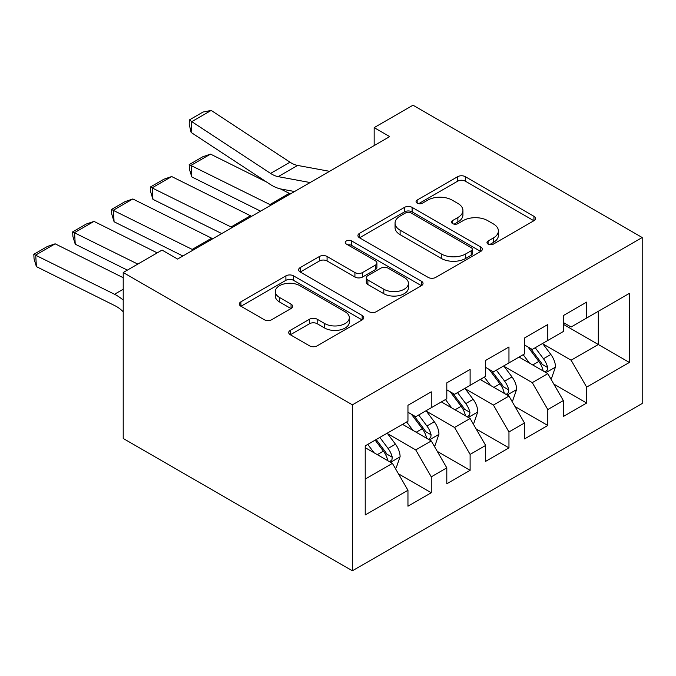 <?xml version="1.0" encoding="UTF-8"?>
<svg xmlns="http://www.w3.org/2000/svg" width="676" height="676" viewBox="0 0 676 676"><rect width="100%" height="100%" fill="white"/><g stroke="black" fill="none" stroke-linecap="round" stroke-linejoin="round"><path stroke-width="1.01" d="M488.089 244.095A3.777 2.18 0 0 0 493.429 244.095L533.939 220.706A5.391 3.11 0 0 0 535.519 218.5A5.391 3.11 0 0 0 533.939 216.303L465.308 176.673A5.391 3.11 0 0 0 457.686 176.673L417.168 200.062A3.777 2.18 0 0 0 416.061 201.609A3.777 2.18 0 0 0 417.168 203.146A3.777 2.18 0 0 0 422.508 203.146L427.747 200.121A17.255 9.963 0 0 1 452.151 200.121L457.872 203.425A17.255 9.963 0 0 1 462.925 210.464A17.255 9.963 0 0 1 457.872 217.511L452.633 220.537A3.777 2.18 0 0 0 451.526 222.074A3.777 2.18 0 0 0 452.633 223.621A3.777 2.18 0 0 0 457.965 223.621L463.212 220.596A17.255 9.963 0 0 1 487.616 220.596L493.336 223.891A17.255 9.963 0 0 1 498.389 230.939A17.255 9.963 0 0 1 493.336 237.986L488.089 241.011A3.777 2.18 0 0 0 486.982 242.549A3.777 2.18 0 0 0 488.089 244.095L488.089 241.011M290.291 330.336A5.391 3.11 0 0 0 288.711 332.533A5.391 3.11 0 0 0 290.291 334.738L309.549 345.85A5.391 3.11 0 0 0 317.171 345.85L362.167 319.875A5.391 3.11 0 0 0 363.747 317.678A5.391 3.11 0 0 0 362.167 315.472L293.536 275.85A5.391 3.11 0 0 0 285.906 275.85L240.91 301.826A5.391 3.11 0 0 0 239.338 304.023A5.391 3.11 0 0 0 240.91 306.228L264.172 319.655A5.391 3.11 0 0 0 271.794 319.655L291.052 308.535A5.391 3.11 0 0 0 292.632 306.338A5.391 3.11 0 0 0 291.052 304.132L279.518 297.474A14.424 8.332 0 0 1 275.293 291.584A14.424 8.332 0 0 1 284.199 283.895A14.424 8.332 0 0 1 299.916 285.703L345.106 311.788A14.424 8.332 0 0 1 349.331 317.678A14.424 8.332 0 0 1 340.425 325.367A14.424 8.332 0 0 1 324.7 323.567L317.171 319.216A5.391 3.11 0 0 0 309.549 319.216L290.291 330.336L290.291 334.738M123.218 272.512L352.407 404.831L352.407 570.798L123.218 438.479L123.218 272.512L162.063 250.086L177.602 259.052L389.697 136.603L374.166 127.629L374.166 145.568M374.166 127.629L413.011 105.203L642.2 237.521L352.407 404.831M428.128 277.388A5.391 3.11 0 0 0 435.758 277.388L480.754 251.413A5.391 3.11 0 0 0 482.326 249.207A5.391 3.11 0 0 0 480.754 247.01L412.115 207.38A5.391 3.11 0 0 0 404.493 207.38L359.497 233.364A5.391 3.11 0 0 0 357.917 235.561A5.391 3.11 0 0 0 359.497 237.766L428.128 277.388M347.853 244.906A3.777 2.18 0 0 1 351.681 245.439L351.681 240.952L421.461 281.241A5.391 3.11 0 0 1 423.041 283.447A5.391 3.11 0 0 1 421.461 285.644L376.464 311.619A5.391 3.11 0 0 1 368.842 311.619L300.203 271.997L300.203 267.595A5.391 3.11 0 0 0 298.623 269.792A5.391 3.11 0 0 0 300.203 271.997M300.203 267.595L319.461 256.474A5.391 3.11 0 0 1 327.083 256.474L354.925 272.546A5.391 3.11 0 0 0 362.547 272.546L375.324 265.169A5.391 3.11 0 0 0 376.904 262.972A5.391 3.11 0 0 0 375.324 260.767L346.34 244.036A3.777 2.18 0 0 1 345.233 242.498A3.777 2.18 0 0 1 347.565 240.487A3.777 2.18 0 0 1 351.681 240.952M352.407 570.798L642.2 403.488L642.2 237.521M563.345 324.319L598.302 344.506L598.302 311.315L629.381 293.367L586.65 318.041L586.65 302.113L563.345 315.574L563.345 331.493L547.805 340.467L547.805 324.539L524.5 338L524.5 353.92L508.96 362.894L508.96 346.974L485.647 360.426L485.647 376.355L470.116 385.32L470.116 369.4L446.802 382.853L446.802 398.781L431.263 407.746L431.263 391.826L407.958 405.279L407.958 421.207L365.226 445.873L365.226 514.951L407.958 490.286L392.418 463.373L365.226 447.673M629.381 293.367L629.381 362.446L586.65 387.12L571.11 360.207L542.946 343.94M553.821 384.086L586.65 403.04L586.65 387.12M586.65 403.04L563.345 416.5L563.345 400.572L547.805 409.546L532.265 382.633L504.102 366.367M514.977 406.521L547.805 425.466L547.805 409.546M547.805 425.466L524.5 438.927L524.5 422.999L508.96 431.972L493.421 405.059L465.257 388.801M476.132 428.947L508.96 447.892L508.96 431.972M508.96 447.892L485.647 461.353L485.647 445.425L470.116 454.399L454.576 427.485L426.412 411.228M437.287 451.374L470.116 470.327L470.116 454.399M470.116 470.327L446.802 483.779L446.802 467.86L431.263 476.825L415.732 449.912L387.568 433.654M398.443 473.8L431.263 492.753L431.263 476.825M431.263 492.753L407.958 506.206L407.958 490.286M407.958 412.233L415.732 416.72L431.263 407.746M365.226 479.073L392.418 463.373M446.802 389.807L454.576 394.294L470.116 385.32M415.732 449.912L431.263 440.946L402.516 424.342M446.802 467.86L431.263 440.946M485.647 367.381L493.421 371.868L508.96 362.894M454.576 427.485L470.116 418.512L441.369 401.916M485.647 445.425L470.116 418.512M524.5 344.954L532.265 349.441L547.805 340.467M493.421 405.059L508.96 396.085L480.213 379.49M524.5 422.999L508.96 396.085M563.345 322.528L571.11 327.007L586.65 318.041M532.265 382.633L547.805 373.659L519.058 357.063M563.345 400.572L547.805 373.659M571.11 360.207L598.302 344.506L629.381 362.446M489.601 244.627L493.336 242.473A17.255 9.963 0 0 0 498.389 235.425L498.389 230.939M462.925 210.464L462.925 214.951A17.255 9.963 0 0 1 457.872 221.998L454.137 224.153M533.871 220.748L465.308 181.16A5.391 3.11 0 0 0 457.686 181.16L418.681 203.679M480.678 251.455L412.115 211.867A5.391 3.11 0 0 0 404.493 211.867L359.573 237.808M471.214 250.754A3.777 2.18 0 0 0 472.321 249.207A3.777 2.18 0 0 0 471.214 247.669L410.974 212.889A3.777 2.18 0 0 0 405.634 212.889L400.107 216.083A17.255 9.963 0 0 0 395.054 223.122A17.255 9.963 0 0 0 400.107 230.17L441.284 253.948A17.255 9.963 0 0 0 465.688 253.948L471.214 250.754L471.214 255.241A3.777 2.18 0 0 0 472.321 253.694L472.321 249.207M395.054 223.122L395.054 227.609A17.255 9.963 0 0 0 400.107 234.656L400.107 230.17M471.214 255.241L465.688 258.426A17.255 9.963 0 0 1 441.284 258.426L400.107 234.656M300.279 272.039L319.461 260.961L319.461 256.474M376.904 262.972L376.904 267.459A5.391 3.11 0 0 1 375.324 269.656L362.547 277.033A5.391 3.11 0 0 1 354.925 277.033L327.083 260.961A5.391 3.11 0 0 0 319.461 260.961M351.681 245.439L421.385 285.686M383.807 289.218A14.424 8.332 0 0 0 399.524 291.026A14.424 8.332 0 0 0 408.431 283.329A14.424 8.332 0 0 0 404.206 277.447L388.286 268.254A5.391 3.11 0 0 0 380.656 268.254L367.888 275.631A5.391 3.11 0 0 0 366.308 277.828A5.391 3.11 0 0 0 367.888 280.033L383.807 289.218L383.807 293.705A14.424 8.332 0 0 0 399.524 295.513A14.424 8.332 0 0 0 408.431 287.815L408.431 283.329M366.308 277.828L366.308 282.315A5.391 3.11 0 0 0 367.888 284.52L367.888 280.033M383.807 293.705L367.888 284.52M349.331 317.678L349.331 322.156A14.424 8.332 0 0 1 340.425 329.854A14.424 8.332 0 0 1 324.7 328.046L317.171 323.703A5.391 3.11 0 0 0 309.549 323.703L290.359 334.781M275.293 291.584L275.293 296.071A14.424 8.332 0 0 0 279.518 301.961L279.518 297.474M290.984 308.577L279.518 301.961M362.091 319.917L293.536 280.337A5.391 3.11 0 0 0 285.906 280.337L240.986 306.27M550.678 378.636L551.608 378.104L555.495 366.882A14.559 8.408 -120 0 0 550.847 354.486L542.6 343.476M210.532 154.12L191.105 165.333L191.773 176.901L189.449 169.245L189.187 164.614L202.783 156.764L210.532 154.12L266.547 181.996M280.379 188.883L289.336 193.344A41.202 23.787 60 0 1 290.435 193.911M529.443 363.063L523.173 354.689M189.187 164.614L269.918 204.558A41.202 23.787 60 0 1 271.008 205.124M260.581 211.149L191.773 176.901M520.241 357.748L519.523 356.793M545.059 372.079L547.315 370.051L547.636 367.507A14.559 8.408 -120 0 0 543.47 358.753L535.215 347.734M530.508 348.419L540.699 362.023A7.419 4.284 60 0 1 542.042 364.279L547.636 367.507M527.948 346.94L538.806 361.44A14.559 8.408 60 0 1 542.972 370.195L543.267 371.04M310.132 182.537L278.182 176.647A27.471 15.861 60 0 1 270.586 173.411L191.773 121.638L191.105 132.437L269.918 184.21A41.202 23.787 -120 0 0 281.309 189.077L294.575 191.519M329.558 171.324L297.601 165.434A27.471 15.861 60 0 1 290.004 162.198L211.199 110.425L191.773 121.638L189.449 119.889L203.045 112.039L211.199 110.425M191.105 132.437L189.187 124.207L189.449 119.889M511.833 401.071L512.763 400.53L516.65 389.317A14.559 8.408 -120 0 0 512.002 376.921L503.747 365.902M171.687 176.546L152.261 187.759L152.928 199.327L150.604 191.671L150.334 187.041L163.93 179.191L171.687 176.546L250.492 215.771A41.202 23.787 60 0 1 251.59 216.337M490.599 385.489L484.329 377.115M150.334 187.041L231.074 226.984A41.202 23.787 60 0 1 232.164 227.55M221.728 233.575L152.928 199.327M481.397 380.174L480.678 379.219M506.214 394.505L508.47 392.477L508.791 389.934A14.559 8.408 -120 0 0 504.626 381.18L496.37 370.161M491.663 370.845L501.854 384.458A7.419 4.284 60 0 1 503.197 386.706L508.791 389.934M489.094 369.366L499.961 383.867A14.559 8.408 60 0 1 504.127 392.629L504.423 393.466M472.989 423.497L473.918 422.956L477.805 411.743A14.559 8.408 -120 0 0 473.158 399.347L464.902 388.328M132.842 198.972L113.416 210.185L114.083 221.762L111.76 214.098L111.489 209.467L125.085 201.617L132.842 198.972L211.647 238.197A41.202 23.787 60 0 1 212.746 238.763M451.754 407.915L445.484 399.541M111.489 209.467L192.221 249.41A41.202 23.787 60 0 1 193.319 249.976M182.883 256.001L114.083 221.762M442.552 402.6L441.834 401.645M467.37 416.931L469.626 414.903L469.947 412.36A14.559 8.408 -120 0 0 465.772 403.606L457.525 392.587M452.81 393.28L463.009 406.884A7.419 4.284 60 0 1 464.353 409.132L469.947 412.36M450.25 391.801L461.117 406.293A14.559 8.408 60 0 1 465.282 415.056L465.578 415.892M434.144 445.923L435.074 445.383L438.952 434.169A14.559 8.408 -120 0 0 434.313 421.773L426.057 410.755M93.989 221.398L74.571 232.612L75.239 244.188L72.915 236.524L72.645 231.893L86.241 224.043L93.989 221.398L157.229 252.875M412.909 430.342L406.631 421.968M72.645 231.893L137.803 264.088M127.35 270.121L75.239 244.188M403.699 425.027L402.989 424.072M428.525 439.358L430.781 437.33L431.094 434.786A14.559 8.408 -120 0 0 426.928 426.032L418.681 415.013M413.965 415.706L424.156 429.311A7.419 4.284 60 0 1 425.508 431.558L431.094 434.786M411.405 414.227L422.272 428.728A14.559 8.408 60 0 1 426.438 437.482L426.733 438.327M395.291 468.35L396.229 467.809L400.107 456.596A14.559 8.408 -120 0 0 395.468 444.2L387.213 433.181M55.145 243.825L35.727 255.038L36.394 266.614L34.07 258.95L33.8 254.32L47.396 246.47L55.145 243.825L123.218 277.709M374.065 452.768L367.786 444.394M33.8 254.32L114.531 294.263A41.202 23.787 60 0 1 123.218 300.093M123.218 311.78L122.795 311.366A27.471 15.861 -120 0 0 115.199 305.839L36.394 266.614M389.68 461.784L391.936 459.756L392.249 457.221A14.559 8.408 -120 0 0 388.083 448.458L379.827 437.448M376.186 439.552L385.312 451.737A7.419 4.284 60 0 1 386.664 453.993L392.249 457.221M375.172 440.135L383.419 451.154A14.559 8.408 60 0 1 387.593 459.908L387.88 460.753M493.336 242.473L493.336 237.986M452.633 223.621L452.633 220.537M457.872 221.998L457.872 217.511M417.168 203.146L417.168 200.062M457.686 181.16L457.686 176.673M465.308 181.16L465.308 176.673M533.939 220.706L533.939 216.303M359.497 237.766L359.497 233.364M404.493 211.867L404.493 207.38M412.115 211.867L412.115 207.38M480.754 251.413L480.754 247.01M441.284 258.426L441.284 253.948M465.688 258.426L465.688 253.948M327.083 260.961L327.083 256.474M354.925 277.033L354.925 272.546M362.547 277.033L362.547 272.546M375.324 269.656L375.324 265.169M421.461 285.644L421.461 281.241M309.549 323.703L309.549 319.216M317.171 323.703L317.171 319.216M324.7 328.046L324.7 323.567M291.052 308.535L291.052 304.132M240.91 306.228L240.91 301.826M285.906 280.337L285.906 275.85M293.536 280.337L293.536 275.85M362.167 319.875L362.167 315.472M545.98 372.603L555.402 367.169M543.47 358.753L550.847 354.486M532.722 364.955L538.806 361.44M289.336 193.344L269.918 204.558M278.182 176.647L297.601 165.434M270.586 173.411L290.004 162.198M507.135 395.037L516.548 389.596M504.626 381.18L512.002 376.921M493.877 387.382L499.961 383.867M250.492 215.771L231.074 226.984M468.291 417.464L477.704 412.022M465.772 403.606L473.158 399.347M455.032 409.808L461.117 406.293M211.647 238.197L192.221 249.41M429.437 439.89L438.859 434.448M426.928 426.032L434.313 421.773M416.188 432.234L422.272 428.728M390.593 462.316L400.015 456.875M388.083 448.458L395.468 444.2M377.343 454.661L383.419 451.154M123.218 289.252L114.531 294.263"/></g></svg>
